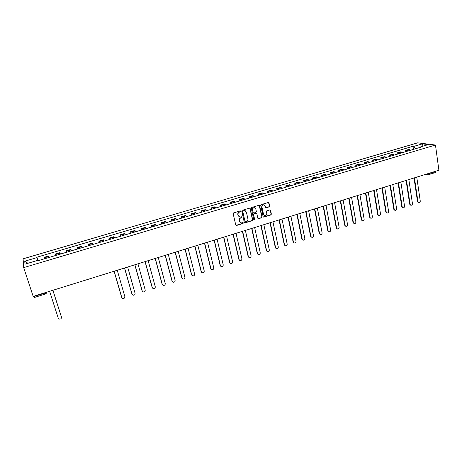<?xml version="1.0" encoding="UTF-8"?>
<svg xmlns="http://www.w3.org/2000/svg" width="462" height="462" viewBox="0 0 462 462"><rect width="100%" height="100%" fill="white"/><g stroke="black" fill="none" stroke-linecap="round" stroke-linejoin="round"><path stroke-width="0.69" d="M240.725 211.244L240.194 210.932L233.639 212.907L233.166 213.727L235.764 225.058L236.521 225.491L243.035 223.493L243.364 222.921L243.006 222.597L241.216 222.95L239.582 221.471L239.368 220.53C239.206 219.277 239.709 218.41 240.875 217.925L242.048 217.1L241.684 216.77L239.917 217.123L238.253 215.633L238.034 214.686C237.878 213.427 238.38 212.555 239.547 212.07L240.725 211.244M239.091 216.84L237.82 214.57C237.659 213.311 238.161 212.439 239.328 211.96L240.171 211.7L240.39 210.92M235.943 225.364L242.816 223.365L243.041 222.603M240.384 222.655L239.149 220.409C238.993 219.155 239.495 218.289 240.656 217.804L241.499 217.55L241.718 216.776M269.196 206.878L269.658 206.075L268.988 202.922L268.468 202.454L261.163 204.614L260.695 205.423L263.126 216.649L263.635 217.111L270.911 214.922L271.373 214.12L270.565 210.337L269.837 209.898L266.822 210.816L266.355 211.625L266.759 213.502C266.828 214.865 266.21 215.604 264.911 215.719L263.554 214.483L261.954 207.097C261.879 205.746 262.485 205.001 263.773 204.868L265.171 206.121L265.956 207.819L269.196 206.878L269.415 205.965L268.52 202.46M435.464 145.028L438.9 170.235L33.183 296.408L23.683 267.613L435.464 145.028L417.665 142.845L23.1 258.824L23.683 267.613M250.208 208.587L249.457 208.143L242.238 210.32L241.765 211.134L244.311 222.43L245.062 222.869L252.235 220.663L252.702 219.854L250.208 208.587L249.763 208.131M251.738 207.455L258.899 205.295L259.638 205.746L262.075 216.973L261.613 217.781L258.345 218.734L257.836 218.278L256.837 213.727L256.098 213.288L254.071 213.906L253.603 214.715L254.649 219.456L254.158 220.039L253.8 219.716L251.27 208.264L251.738 207.455M435.857 171.183L435.527 172.493L427.598 174.959L427.956 173.937L435.897 171.466M34.067 297.516L33.674 296.61L45.074 293.064L46.448 292.284M33.564 296.286L33.674 296.61M49.203 257.398L48.943 256.445L44.196 257.854L44.444 258.807M44.196 257.854L44.092 257.34L48.828 255.942L49.284 257.374M48.943 256.445L48.828 255.942M59.944 252.65L60.378 254.083L59.944 252.65L55.255 254.042L55.665 255.48M66.747 252.194L66.309 250.768L66.776 252.183M71.448 250.797L70.957 249.393L66.309 250.768M77.691 248.943L77.264 247.528L77.789 248.92M82.415 247.545L81.866 246.165L77.264 247.528M88.537 245.732L88.115 244.317L88.698 245.68M93.278 244.323L92.677 242.966L88.115 244.317M99.278 242.544L98.868 241.135L99.503 242.481M104.042 241.129L103.384 239.795L98.868 241.135M109.921 239.385L109.517 237.982L110.204 239.304M114.709 237.97L113.993 236.66L109.517 237.982M120.466 236.261L120.068 234.858L120.813 236.157M125.271 234.835L124.509 233.547L120.068 234.858M130.913 233.16L130.527 231.762L131.323 233.039M135.741 231.728L134.927 230.463L130.527 231.762M141.268 230.088L140.893 228.696L141.736 229.949M146.113 228.655L145.247 227.408L140.893 228.696M151.53 227.044L151.161 225.658L152.056 226.894M156.393 225.606L155.475 224.382L151.161 225.658M161.7 224.03L161.336 222.649L162.283 223.856M166.58 222.586L165.615 221.385L161.336 222.649M171.777 221.044L171.425 219.664L172.413 220.853M176.675 219.589L175.664 218.41L171.425 219.664M181.768 218.081L181.416 216.707L182.455 217.873M186.677 216.62L185.62 215.459L181.416 216.707M191.666 215.142L191.326 213.773L192.411 214.922M196.593 213.681L195.49 212.543L191.326 213.773M201.478 212.231L201.143 210.868L202.275 211.994M206.422 210.764L205.272 209.644L201.143 210.868M211.203 209.35L210.874 207.987L212.052 209.095M216.164 207.877L214.969 206.78L210.874 207.987M220.842 206.491L220.524 205.134L221.743 206.225M225.82 205.013L224.578 203.933L220.524 205.134M230.399 203.655L230.088 202.304L231.352 203.372M235.389 202.177L234.107 201.114L230.088 202.304M239.87 200.849L239.57 199.497L240.875 200.548M244.877 199.365L243.555 198.319L239.57 199.497M249.261 198.059L248.966 196.714L250.312 197.748M258.119 218.665L258.576 218.711M254.279 196.575L252.916 195.547L248.966 196.714M258.576 195.299L258.281 193.959L259.667 194.976M263.606 193.809L262.202 192.798L258.281 193.959M267.804 192.562L267.521 191.228L268.948 192.221M272.846 191.066L271.402 190.078L267.521 191.228M276.957 189.847L276.68 188.513L278.147 189.495M282.011 188.346L280.532 187.376L276.68 188.513M286.03 187.156L285.759 185.828L287.266 186.792M291.1 185.655L289.576 184.696L285.759 185.828M295.027 184.488L294.762 183.166L296.304 184.107M300.109 182.981L298.55 182.045L294.762 183.166M303.95 181.843L303.69 180.521L305.272 181.451M309.038 180.33L307.444 179.412L303.69 180.521M312.797 179.221L312.543 177.905L314.16 178.817M317.896 177.708L316.268 176.802L312.543 177.905M321.569 176.617L321.321 175.306L322.973 176.201M326.68 175.098L325.017 174.214L321.321 175.306M330.266 174.035L330.03 172.73L331.716 173.608M335.389 172.517L333.691 171.645L330.03 172.73M338.894 171.477L338.663 170.172L340.384 171.038M344.028 169.958L342.296 169.098L338.663 170.172M347.453 168.942L347.222 167.642L348.977 168.486M352.593 167.417L350.825 166.574L347.222 167.642M355.936 166.424L355.717 165.125L357.501 165.956M361.088 164.894L359.286 164.068L355.717 165.125M364.356 163.929L364.137 162.636L365.962 163.45M369.513 162.399L367.683 161.585L364.137 162.636M372.701 161.452L372.493 160.164L374.347 160.967M377.87 159.916L376.004 159.124L372.493 160.164M380.983 158.997L380.78 157.709L382.663 158.495M386.163 157.461L384.263 156.682L380.78 157.709M389.2 156.56L388.998 155.278L390.91 156.052M394.381 155.024L392.452 154.256L388.998 155.278M397.343 154.141L397.147 152.864L399.093 153.627M402.535 152.604L400.577 151.854L397.147 152.864M405.428 151.744L405.238 150.473L407.213 151.218M410.626 150.202L408.639 149.469L405.238 150.473M37.584 260.839L37.439 260.458L24.977 264.154L24.752 261.209L37 257.594L37.913 260.747M415.425 148.781L413.802 146.385L412.993 146.275L36.943 257.201L37 257.594M413.802 146.385L422.389 143.849L428.355 144.589L419.669 147.164L419.461 147.586M37.439 260.458L37.497 260.868L420.501 147.274L419.669 147.164M38.069 260.695L36.943 257.201M413.444 149.37L412.993 146.275M24.752 261.209L27.939 263.271M422.141 146.431L422.389 143.849M244.496 222.748L252.004 220.541L252.471 219.733L249.977 208.477M243.11 210.995L242.781 211.567L245.01 221.483L245.368 221.806L246.419 221.517C247.574 221.032 248.077 220.166 247.921 218.919L246.408 212.15L244.721 210.649L242.891 210.886L242.781 211.567M245.114 221.673L242.556 211.452M245.299 210.787L244 210.73M242.891 210.886L243.774 210.614M258.339 218.595L261.377 217.66L261.839 216.857L259.182 205.284M258.027 218.601L258.345 218.734M256.404 213.277L253.84 213.791L253.372 214.599L254.649 219.456M253.904 219.912L254.418 219.335M255.804 208.991L254.395 207.738C253.089 207.865 252.477 208.61 252.558 209.973L253.136 212.589L253.65 213.057L255.908 212.416L256.375 211.602L255.804 208.991M254.822 207.831L254.164 207.629C252.858 207.756 252.246 208.501 252.327 209.858L252.558 209.973M253.338 212.924L252.327 209.858M265.65 207.704L268.953 206.774M264.16 204.949L263.536 204.764C262.249 204.897 261.642 205.636 261.717 206.988L261.954 207.097M264.27 215.511L263.317 214.368L261.717 206.988M263.323 216.984L270.663 214.807L271.125 214.004L270.114 209.881M49.613 291.297L58.247 318.139L59.067 319.023C60.701 319.282 61.498 318.647 61.452 317.105L61.446 317.065M52.899 290.275L61.394 316.817M52.876 290.286L61.452 317.105M121.853 297.713L122.73 298.516C124.191 298.643 124.896 298.002 124.838 296.598L117.256 270.264M121.668 297.326L114.114 271.24M121.806 297.58L114.178 271.223M132.138 294.456L133.004 295.206C134.436 295.31 135.129 294.675 135.071 293.289L127.645 267.03M131.918 294.011L124.521 268.006M132.063 294.259L124.596 267.983M142.331 291.222L143.185 291.92C144.594 292.013 145.27 291.372 145.218 290.003L137.947 263.831M142.071 290.725L134.829 264.795M142.232 290.973L134.916 264.772M152.437 288.017L153.274 288.663C154.66 288.738 155.324 288.103 155.267 286.752L148.152 260.655M152.142 287.468L145.051 261.619M152.316 287.711L145.149 261.59M162.457 284.835L163.277 285.435C164.634 285.499 165.286 284.863 165.234 283.529L158.264 257.513M162.116 284.245L155.174 258.472M162.301 284.477L155.29 258.437M172.39 281.681L172.008 281.046L173.186 282.236C174.52 282.288 175.162 281.653 175.11 280.336L168.284 254.395M172.008 281.046L165.211 255.347M172.205 281.277L165.338 255.313M182.23 278.551L181.814 277.876L183.01 279.065C184.321 279.1 184.95 278.471 184.898 277.165L178.222 251.305M181.814 277.876L175.162 252.258M182.022 278.101L175.3 252.212M191.99 275.444L191.534 274.734L192.741 275.918C194.034 275.947 194.652 275.312 194.6 274.03L188.069 248.244M191.534 274.734L185.019 249.191M191.747 274.954L185.175 249.139M201.657 272.361L201.166 271.616L202.391 272.805C203.661 272.817 204.273 272.187 204.221 270.917L197.828 245.207M201.166 271.616L194.797 246.148M201.392 271.829L194.958 246.102M211.244 269.3L210.718 268.526L211.96 269.71C213.207 269.716 213.808 269.086 213.762 267.833L207.507 242.198M210.718 268.526L204.487 243.139M210.955 268.74L204.66 243.081M220.749 266.262L220.183 265.465L221.442 266.649C222.672 266.643 223.262 266.014 223.215 264.772L217.094 239.212M220.183 265.465L214.091 240.148M220.432 265.673L214.276 240.09M230.168 263.253L229.574 262.428L230.844 263.606C232.051 263.594 232.634 262.97 232.588 261.74L226.605 236.255M229.574 262.428L223.608 237.191M229.833 262.63L223.81 237.127M239.512 260.262L238.883 259.419L240.159 260.597C241.355 260.574 241.926 259.95 241.88 258.732L236.03 233.327M238.883 259.419L233.05 234.251M239.149 259.615L233.258 234.188M248.77 257.294L248.111 256.433L249.399 257.605C250.577 257.577 251.143 256.959 251.097 255.752L245.374 230.423M248.111 256.433L242.406 231.347M248.389 256.629L242.631 231.277M257.952 254.354L257.259 253.476L258.564 254.643C259.719 254.608 260.273 253.99 260.233 252.795L254.643 227.541M257.259 253.476L251.686 228.459M257.548 253.661L251.917 228.384M267.048 251.432L266.331 250.543L267.648 251.703C268.786 251.663 269.334 251.045 269.294 249.861L263.825 224.682M266.331 250.543L260.886 225.6M266.632 250.727L261.128 225.52M276.074 248.539L275.329 247.632L276.651 248.793C277.778 248.741 278.32 248.129 278.28 246.956L272.938 221.852M275.329 247.632L270.004 222.759M275.641 247.811L270.258 222.684M285.019 245.663L284.251 244.745L285.585 245.905C286.688 245.848 287.225 245.235 287.191 244.075L281.97 219.04M284.251 244.745L279.048 219.947M284.569 244.924L279.314 219.866M293.89 242.81L293.104 241.886L294.438 243.035C295.53 242.977 296.061 242.371 296.026 241.216L290.921 216.256M293.104 241.886L288.017 217.163M293.428 242.059L288.294 217.076M302.685 239.98L301.877 239.045L303.222 240.194C304.296 240.13 304.822 239.524 304.787 238.38L299.803 213.496M301.877 239.045L296.91 214.397M302.212 239.212L297.193 214.304M311.411 237.173L310.579 236.232L311.931 237.376C312.993 237.306 313.507 236.7 313.479 235.568L308.61 210.753M310.579 236.232L305.728 211.654M310.92 236.394L306.023 211.561M320.062 234.39L319.213 233.443L320.57 234.581C321.616 234.505 322.124 233.905 322.095 232.779L317.348 208.039M319.213 233.443L314.472 208.934M319.56 233.599L314.778 208.836M328.638 231.629L327.772 230.671L329.135 231.808C330.168 231.728 330.671 231.133 330.642 230.018L326.005 205.347M327.772 230.671L323.146 206.237M328.13 230.827L323.458 206.139M337.144 228.886L336.261 227.928L337.63 229.06C338.652 228.973 339.148 228.378 339.12 227.275L334.598 202.674M336.261 227.928L331.745 203.563M336.631 228.078L332.074 203.459M345.582 226.166L344.687 225.202L346.055 226.334C347.06 226.241 347.557 225.647 347.534 224.549L343.116 200.023M344.687 225.202L340.28 200.906M345.062 225.352L340.609 200.803M353.95 223.469L353.037 222.499L354.418 223.625C355.411 223.533 355.896 222.944 355.873 221.852L351.565 197.395M353.037 222.499L348.741 198.279M353.418 222.649L349.081 198.169M362.248 220.79L361.324 219.82L362.705 220.94C363.686 220.848 364.166 220.258 364.148 219.179L359.95 194.791M361.324 219.82L357.132 195.669M361.717 219.964L357.484 195.559M370.484 218.133L369.542 217.163L370.928 218.278C371.898 218.18 372.372 217.596 372.355 216.522L368.26 192.204M369.542 217.163L365.459 193.076M369.941 217.302L365.817 192.966M378.649 215.5L377.702 214.524L379.088 215.638C380.041 215.535 380.515 214.951 380.497 213.889L376.507 189.639M377.702 214.524L373.718 190.511M378.107 214.663L374.081 190.396M386.746 212.884L385.787 211.908L387.179 213.017C388.126 212.913 388.588 212.329 388.577 211.273L384.69 187.098M385.787 211.908L381.907 187.965M386.203 212.041L382.282 187.843M394.785 210.285L394.236 209.442L395.212 210.418C396.142 210.308 396.604 209.731 396.592 208.68L392.804 184.575M393.815 209.315L390.032 185.435M394.236 209.442L390.419 185.314M402.76 207.715L401.778 206.739L403.176 207.836C404.094 207.727 404.55 207.149 404.545 206.11L400.854 182.068M401.778 206.739L398.094 182.929M402.206 206.866L398.487 182.808M410.678 205.168L409.678 204.187L411.076 205.278C411.988 205.168 412.439 204.591 412.433 203.557L408.841 179.585M409.678 204.187L406.092 180.44M410.112 204.308L406.491 180.319M418.537 202.633L417.515 201.651L417.96 201.767L418.918 202.737C419.814 202.627 420.264 202.056 420.258 201.022L416.764 177.125M417.515 201.651L414.021 177.974M417.96 201.767L414.431 177.847M401.599 152.004L398.163 153.026M393.457 154.418L389.992 155.446M385.25 156.849L381.756 157.883M376.975 159.298L373.452 160.343M368.63 161.769L365.084 162.82M360.221 164.258L356.641 165.321M351.738 166.77L348.129 167.839M343.185 169.306L339.547 170.386M334.563 171.858L330.896 172.944M325.866 174.434L322.17 175.531M317.099 177.033L313.369 178.136M308.258 179.649L304.493 180.763M299.341 182.288L295.547 183.414M290.35 184.956L286.521 186.088M281.277 187.641L277.419 188.785M272.13 190.35L268.237 191.499M262.901 193.081L258.974 194.242M253.598 195.836L249.636 197.008M244.207 198.62L240.211 199.798M234.742 201.42L230.711 202.616M225.19 204.25L221.119 205.457M215.552 207.103L211.446 208.322M205.827 209.985L201.692 211.209M196.021 212.89L191.845 214.125M186.122 215.818L181.912 217.065M176.143 218.774L171.887 220.033M166.066 221.76L161.775 223.03M155.902 224.769L151.571 226.051M145.64 227.806L141.274 229.1M135.291 230.873L130.885 232.178M124.844 233.968L120.397 235.285M114.299 237.087L109.812 238.421M103.661 240.24L99.128 241.58M92.92 243.422L88.346 244.773M82.08 246.633L77.46 247.996M71.136 249.873L66.476 251.253M60.095 253.141L55.388 254.533M409.678 149.613L406.265 150.624M44.97 292.741L45.438 294.04L46.391 292.302M427.916 173.654L426.362 174.139M427.113 175.011L427.598 174.959L426.218 174.18M46.188 293.48L46.483 292.273M45.432 293.976L34.061 297.586M426.813 174.954L424.936 174.584"/></g></svg>
